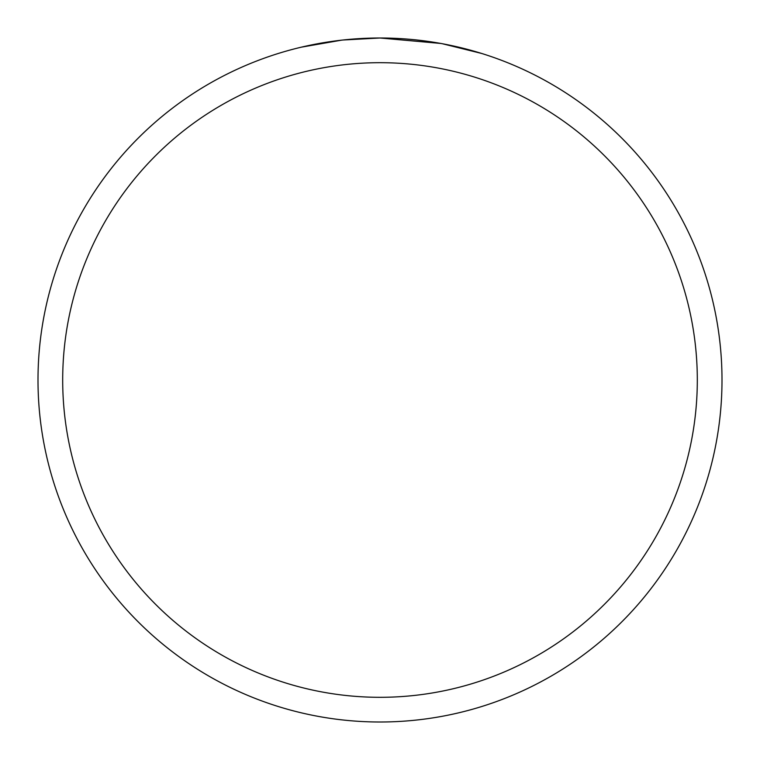 <?xml version="1.0" encoding="UTF-8"?>
<svg xmlns="http://www.w3.org/2000/svg" width="760" height="760" viewBox="0 0 760 760"><rect width="100%" height="100%" fill="white"/><g stroke="black" fill="none" stroke-linecap="round" stroke-linejoin="round"><path stroke-width="1.14" d="M388.522 38.104L391.571 38.2M405.983 38.988L410.656 39.377M416.461 39.947L423.558 40.783M440.752 43.443L380 38A342 342 0 0 1 722 380A342 342 0 0 1 380 722A342 342 0 0 1 38 380A342 342 0 0 1 380 38L343.035 40.005M442.367 43.738L481.631 53.447M446.528 44.536L442.852 43.824M380 62.69A317.309 317.309 0 0 1 697.309 380A317.309 317.309 0 0 1 380 697.309A317.309 317.309 0 0 1 62.69 380A317.309 317.309 0 0 1 380 62.69M341.43 40.185L301.33 47.167"/></g></svg>
